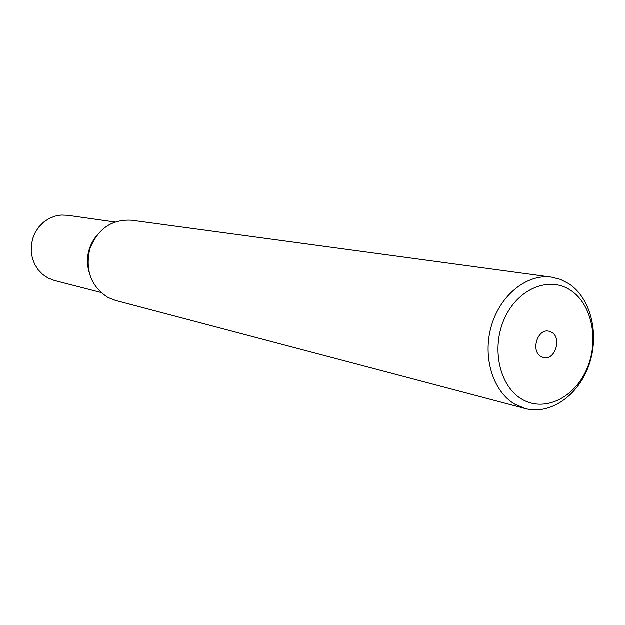<?xml version="1.0" encoding="UTF-8"?>
<svg xmlns="http://www.w3.org/2000/svg" width="625" height="625" viewBox="0 0 625 625"><rect width="100%" height="100%" fill="white"/><g stroke="black" fill="none" stroke-linecap="round" stroke-linejoin="round"><path stroke-width="0.94" d="M568.75 283.672L560.43 279.422L551.469 277.148C527.055 273.625 500.25 294.938 491.344 326.023C482.242 357.039 492.938 391.625 514.875 404.227L525.328 408.586C550.445 415.281 578.688 395.32 589.086 364.75C599.703 334.266 590.922 298.156 568.75 283.672M521.914 399.227C499.422 386.383 490.906 348.078 504.531 318.453C517.828 288.625 549.125 275.859 570.547 290.281C592.164 304.266 599.375 340.984 586.633 369.484C574.203 398.164 544.211 412.523 521.914 399.227M525.328 408.586L115.484 300.453L107.961 297.492C91.086 286.547 85.023 270.422 89.773 249.109C97.711 228.859 111.602 219.234 131.445 220.227L551.469 277.148M540.953 356.57C530.516 350.984 537.57 328.375 548.844 331.211L551.758 332.359C562.188 338.125 554.906 360.719 543.594 357.633L540.953 356.57M95.867 236.641C87.992 247.211 85.664 258.898 88.891 271.68C85.664 258.898 87.992 247.211 95.867 236.641M114.812 222.008L67.359 215.281L61.117 215.07L54.914 216.172L49.008 218.57L43.633 222.164L39.008 226.812L35.32 232.336L32.742 238.508L31.367 245.07L31.25 251.758L32.398 258.297L34.766 264.43L38.242 269.891L42.695 274.477L47.922 278L54.391 280.508L100.805 292.445"/></g></svg>
